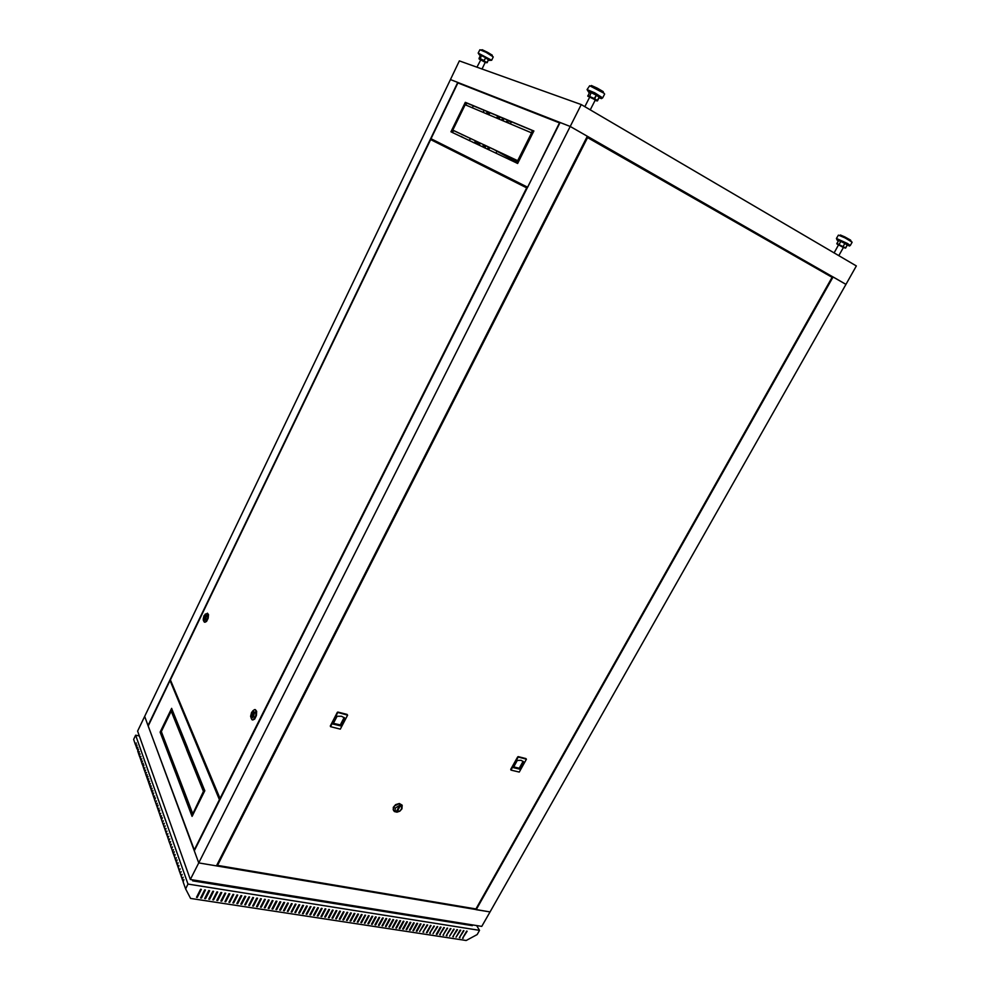 <?xml version="1.0" encoding="UTF-8"?>
<svg xmlns="http://www.w3.org/2000/svg" width="990" height="990" viewBox="0 0 990 990"><rect width="100%" height="100%" fill="white"/><g stroke="black" fill="none" stroke-linecap="round" stroke-linejoin="round"><path stroke-width="1.49" d="M623.131 157.311L620.322 155.826M801.207 259.207L798.373 258.105M542.013 116.016L541.023 115.595M478.22 90.956L477.403 90.635M480.756 143.315L479.073 144.07M481.016 143.439L479.346 144.206L475.695 141.694M844.891 243.453L843.035 246.795L844.891 243.453L840.881 241.424L838.864 244.604L840.881 241.424M838.815 255.655L843.48 247.352L842.799 246.844L838.592 244.864L834.087 252.883M850.286 245.52L852.143 242.154L844.928 237.86L838.357 235.137L836.426 238.479L847.329 243.441L850.2 245.347L849.445 246.065L839.904 240.793L836.859 239.679L838.307 240.904L836.426 238.479M851.091 241.3L850.521 240.013L844.742 236.833L840.436 235.014L839.668 235.496M840.522 241.275L838.481 240.595L836.884 243.924L843.356 247.562L845.472 248.131L847.304 245.05L845.25 243.651M590.275 109.791L595.188 100.089L593.851 99.111L589.681 97.168L584.904 106.635M603.838 93.171L589.693 85.796L587.07 89.657L594.705 92.788L602.687 97.923L604.655 94.062L603.838 93.171M603.479 92.912L603.096 91.625L597.193 88.098L591.451 85.548L590.622 86.093M589.495 92.293L587.862 96.278M591.117 92.627L589.595 96.748L591.117 92.627L589.508 92.268L587.825 96.24L594.272 98.456L596.982 100.918L599.21 97.181L597.576 100.621M587.8 95.646L594.235 98.443L596.364 95.275L594.668 98.691L597.601 100.646L595.497 100.559M481.994 69.015L485.31 62.123L480.917 59.672L476.895 67.184M486.053 52.383L479.89 49.686L478.22 53.076L491.696 60.316L493.305 56.876L486.053 52.383M492.278 56.022L492.253 55.143L487.884 52.433L482.266 49.698L481.177 50.057M481.338 55.551L480.422 55.44L479.172 58.979L480.101 59.115L481.35 55.551L480.2 58.596L483.937 60.489L485.743 57.767L483.85 60.996L487.142 62.457L488.689 59.623L486.672 62.766L488.689 59.635M522.237 184.635L519.366 183.125M441.948 144.305L444.609 145.716M204.002 615.755L203.173 619.294L204.014 620.779L205.623 619.047L206.452 615.706L205.697 614.01L204.002 615.755M205.178 614.184L207.714 613.466L207.714 618.094L205.227 622.166L204.274 622.091L203.358 620.309M207.454 613.231L208.469 614.642L208.086 618.193L206.514 621.46L204.769 622.277M251.547 712.392L250.643 716.438L251.695 718.344L253.588 716.55L254.492 712.553L253.329 710.61L251.547 712.392M252.66 710.907L254.554 709.582L255.729 709.929L255.977 715.448L253.205 719.879L251.93 719.68L250.903 717.676M252.648 720.002L254.628 719.148L256.385 715.547L256.695 711.327L255.346 709.632M395.245 808.112L395.121 810.736L397.411 811.862L400.368 810.649L401.792 808.026L401.111 806.305L399.218 805.662L395.245 808.112M402.002 808.867L399.873 811.132L396.94 812.171L394.367 811.553L393.154 809.263L394.602 805.885L398.76 803.818L402.138 805.291L402.002 808.867M402.064 805.167L399.317 803.558L395.678 804.598L393.302 807.395L393.476 810.538M337.602 712.862L330.499 726.722L340.35 729.123L347.651 715.151L338.184 712.565M517.968 757.399L511.013 770.059L519.28 772.089L526.457 759.231L518.5 757.14M523.933 762.065L521.124 760.37L517.337 760.444L513.352 767.609L519.96 769.205L523.933 762.065M344.916 718.134L341.513 716.203L337.095 716.203L333.024 724.086L340.857 725.967L344.916 718.134M847.304 245.05L845.683 247.933L836.909 243.478M838.481 245.05L836.847 243.775M599.049 97.787L601.165 98.468L600.806 97.837L594.235 93.889L588.097 91.13L588.827 92.33L587.07 89.657M595.275 100.51L597.465 100.819L599.309 97.267M491.696 60.316L489.221 60.39L484.085 56.702L478.974 54.351L480.311 55.675L478.22 53.076M487.266 62.556L486.041 62.667M838.481 240.595L836.798 243.651L838.481 245.062M599.049 97.8L601.425 98.579L602.687 97.923M187.989 751.596L189.139 751.843M188.694 750.729L187.543 750.482M148.042 725.521L144.689 716.426L137.622 731.14L190.315 879.541L198.718 862.872L490.013 911.963L845.918 284.34L570.191 126.497L450.438 79.547L459.385 60.922L581.291 104.519L198.718 862.872L144.689 716.426L450.438 79.547L457.739 82.405L148.042 725.521L194.238 849.865L219.446 799.685L170.07 680.551L148.364 725.62M190.315 879.541L481.808 926.43L490.013 911.963L476.202 909.637L833.06 276.99L825.92 273.846M189.016 751.534L187.865 751.286M581.291 104.519L856.35 265.951L845.918 284.34L833.06 276.99M476.202 909.637L475.782 908.944M194.263 850.781L560.117 122.55L570.191 126.497L587.268 136.274L216.451 865.866L198.718 862.872L194.263 850.781M587.577 137.548L586.835 137.127M457.739 82.405L460.659 84.051M473.331 105.757L472.317 107.836M175.589 718.22L175.032 719.359M510.407 123.911L511.199 122.315L506.039 119.444M496.151 150.554L492.971 149.057L495.817 150.591M506.236 122.154L506.645 121.325L509.504 123.54M495.953 153.178L497.042 150.975M506.632 121.362L509.231 123.416M473.975 142.758L472.428 142.016M487.303 111.598L486.263 113.726M487.86 114.395L488.899 112.266M489.345 112.452L488.305 114.58M475.46 140.815L474.42 142.968M474.037 142.634L472.96 142.275M487.847 111.833L486.808 113.961M489.901 112.687L488.862 114.815M476.004 141.075L474.953 143.216M476.673 925.601L479.556 930.402L188.001 884.12L185.588 888.909L183.187 881.979L183.905 879.578L182.989 881.409L182.197 879.132L183.113 877.301L181.999 878.563L181.207 876.286L182.123 874.467L181.009 875.717L180.23 873.465L181.133 871.646L180.031 872.895L179.252 870.655L180.155 868.836L179.054 870.099L178.274 867.859L178.992 865.495L178.089 867.302L177.309 865.074L178.027 862.723L177.123 864.518L176.356 862.315L177.062 859.963L176.158 861.758L175.391 859.568L176.294 857.761L175.205 859.011L174.45 856.833L175.156 854.481L174.252 856.276L173.498 854.11L174.203 851.771L173.312 853.566L172.557 851.4L173.448 849.606L172.371 850.856L171.629 848.702L172.508 846.92L171.431 848.17L170.688 846.029L171.579 844.247L170.503 845.497L169.773 843.369L170.651 841.587L169.587 842.837L168.845 840.708L169.723 838.938L168.659 840.188L167.929 838.072L168.807 836.303L167.743 837.552L167.025 835.461L167.892 833.691L166.84 834.929L166.11 832.85L166.988 831.08L165.936 832.33L165.206 830.251L166.085 828.494L165.033 829.731L164.315 827.665L165.181 825.92L164.13 827.157L163.424 825.103L164.291 823.346L163.239 824.583L162.533 822.541L163.399 820.797L162.36 822.034L161.655 820.005L162.335 817.752L161.469 819.497L160.776 817.468L161.63 815.735L160.603 816.973L159.897 814.956L160.751 813.223L159.724 814.448L159.031 812.456L159.712 810.216L158.858 811.949L158.165 809.956L159.006 808.236L157.992 809.461L157.299 807.481L157.979 805.266L157.348 807.395M188.001 884.12L135.68 735.186L133.65 739.419L135.444 744.579L136.236 742.946L135.593 745.012L136.199 746.745L136.991 745.111L136.348 747.178L136.954 748.923L137.746 747.289L137.721 751.113L138.513 749.467L137.87 751.559L138.489 753.316L139.281 751.67L138.637 753.761L139.256 755.531L140.048 753.873L139.404 755.964L140.023 757.746L140.976 756.533L140.172 758.192L140.803 759.974L141.756 758.773L140.951 760.431L141.582 762.226L142.535 761.013L141.731 762.671L142.362 764.478L143.327 763.265L142.523 764.923L143.142 766.743L143.958 765.072L143.303 767.188L143.934 769.02L144.911 767.807L144.095 769.465L144.726 771.297L145.703 770.084L144.887 771.755L145.53 773.598L146.508 772.386L145.691 774.056L146.334 775.913L147.312 774.687L146.495 776.37L147.139 778.227L147.956 776.544L147.3 778.697L147.943 780.566L148.772 778.87L148.116 781.023L148.76 782.904L149.589 781.209L148.921 783.375L149.577 785.256L150.406 783.56L149.75 785.726L150.406 787.619L151.235 785.924L150.567 788.102L151.235 790.008L152.064 788.3L151.396 790.478L152.064 792.396L152.893 790.688L152.225 792.879L152.893 794.797L153.735 793.089L153.066 795.279L153.735 797.21L154.737 795.985L153.895 797.693L154.576 799.635L155.418 797.928L154.749 800.118L155.418 802.073L156.432 800.848L155.591 802.568L156.272 804.524L157.286 803.298L156.445 805.019L157.125 806.986M479.556 930.402L477.205 934.56L466.166 940.5L190.624 898.376L185.588 888.909M467.057 924.054L465.956 924.648M469.99 925.291L471.054 924.697L471.549 925.539L470.894 925.44M466.043 924.66L467.144 924.066M466.154 923.918L465.053 924.499M456.006 922.284L456.501 923.126M135.68 735.186L139.343 735.978M369.146 915.812L368.441 915.701L364.407 923.126L365.112 923.225L369.146 915.812M362.043 914.686L361.325 914.574L357.291 922.024L358.009 922.135L362.043 914.686M354.89 913.572L354.173 913.448L350.138 920.923L350.856 921.034L354.89 913.572M347.7 912.434L346.97 912.322L342.936 919.821L343.654 919.933L347.7 912.434M467.193 931.244L462.553 938.211L467.193 931.244M460.709 930.216L456.068 937.208L460.709 930.216M454.187 929.202L449.547 936.206L454.187 929.202M447.629 928.162L442.976 935.204L447.629 928.162M441.033 927.123L436.367 934.176L437.036 934.288L441.033 927.123M434.387 926.083L429.722 933.162L434.387 926.083M427.705 925.031L427.036 924.92L423.027 932.135L427.705 925.031M420.985 923.967L420.305 923.868L416.295 931.095L416.976 931.194L420.985 923.967M414.216 922.903L413.535 922.791L409.526 930.055L410.207 930.154L414.216 922.903M407.397 921.826L406.717 921.727L402.707 929.004L403.388 929.115L407.397 921.826M400.542 920.75L399.861 920.638L395.839 927.952L396.532 928.063L400.542 920.75M393.649 919.66L392.956 919.562L388.934 926.888L389.627 926.999L393.649 919.66M386.706 918.572L386.001 918.46L381.979 925.823L382.672 925.935L386.706 918.572M379.714 917.47L379.009 917.359L374.987 924.747L375.68 924.858L379.714 917.47M302.457 913.597L306.504 905.949L307.259 906.073L303.2 913.708L302.457 913.597M298.695 913.015L302.754 905.355L303.509 905.479L299.45 913.139L298.695 913.015M294.933 912.446L298.992 904.761L299.747 904.885L295.688 912.557L294.933 912.446M291.159 911.864L295.206 904.167L295.973 904.291L291.914 911.976L291.159 911.864M287.36 911.283L291.419 903.573L292.174 903.697L288.127 911.394L287.36 911.283M283.561 910.689L287.62 902.979L288.375 903.103L284.316 910.812L283.561 910.689M279.737 910.107L283.796 902.373L284.563 902.496L280.504 910.218L279.737 910.107M275.913 909.513L279.972 901.779L280.739 901.89L276.68 909.637L275.913 909.513M272.064 908.931L276.123 901.172L276.903 901.296L272.832 909.043L272.064 908.931M268.216 908.337L272.275 900.566L273.042 900.69L268.983 908.449L268.216 908.337M264.342 907.743L268.401 899.947L269.181 900.071L265.122 907.855L264.342 907.743M260.457 907.137L264.528 899.341L265.295 899.465L261.236 907.261L260.457 907.137M256.558 906.543L260.63 898.734L261.41 898.846L257.338 906.667L256.558 906.543M252.648 905.937L256.719 898.116L257.499 898.239L253.44 906.06L252.648 905.937M248.738 905.343L252.797 897.497L253.588 897.621L249.517 905.454L248.738 905.343M244.79 904.736L248.861 896.878L249.653 897.002L245.582 904.86L244.79 904.736M240.842 904.13L244.914 896.259L245.706 896.383L241.634 904.254L240.842 904.13M236.882 903.524L240.954 895.628L241.746 895.752L237.674 903.635L236.882 903.524M232.91 902.905L236.981 895.01L237.773 895.133L233.702 903.029L232.91 902.905M228.913 902.298L232.984 894.378L233.788 894.502L229.717 902.422L228.913 902.298M224.916 901.68L228.987 893.747L229.791 893.871L225.72 901.803L224.916 901.68M220.894 901.061L224.965 893.116L225.769 893.24L221.698 901.185L220.894 901.061M216.86 900.442L220.943 892.485L221.748 892.609L217.676 900.566L216.86 900.442M212.813 899.823L216.897 891.841L217.701 891.978L213.63 899.947L212.813 899.823M208.754 899.192L212.838 891.21L213.642 891.334L209.571 899.316L208.754 899.192M204.683 898.574L208.754 890.567L209.571 890.691L205.499 898.697L204.683 898.574M200.599 897.942L204.67 889.923L205.487 890.047L201.416 898.066L200.599 897.942M196.49 897.311L200.574 889.28L201.391 889.404L197.319 897.435L196.49 897.311M335.684 918.708L339.731 911.184L340.449 911.295L336.414 918.819L335.684 918.708M332.034 918.151L336.08 910.602L336.81 910.726L332.764 918.262L332.034 918.151M328.383 917.582L332.43 910.033L333.16 910.144L329.113 917.693L328.383 917.582M324.72 917.025L328.767 909.451L329.497 909.575L325.45 917.136L324.72 917.025M321.032 916.455L325.079 908.87L325.821 908.993L321.775 916.567L321.032 916.455M317.344 915.886L321.391 908.288L322.134 908.412L318.087 915.998L317.344 915.886M313.644 915.317L317.691 907.706L318.433 907.83L314.387 915.428L313.644 915.317M309.92 914.748L313.978 907.125L314.721 907.248L310.662 914.859L309.92 914.748M306.195 914.178L310.241 906.543L310.996 906.654L306.937 914.29L306.195 914.178M376.2 916.926L375.495 916.814L371.473 924.202L372.178 924.313L376.2 916.926M383.217 918.027L382.511 917.916L378.489 925.279L379.182 925.39L383.217 918.027M390.184 919.116L389.491 919.017L385.457 926.355L386.162 926.467L390.184 919.116M397.101 920.205L396.408 920.106L392.387 927.42L393.079 927.531L397.101 920.205M403.982 921.294L403.289 921.183L399.279 928.484L399.96 928.583L403.982 921.294M410.813 922.371L410.132 922.259L406.123 929.536L406.803 929.635L410.813 922.371M417.607 923.435L416.926 923.336L412.917 930.575L413.597 930.687L417.607 923.435M424.351 924.499L423.683 924.388L419.673 931.615L424.351 924.499M431.058 925.551L426.381 932.642L427.049 932.753L431.058 925.551M437.716 926.603L433.051 933.669L437.716 926.603M444.337 927.642L439.684 934.696L444.337 927.642M450.92 928.682L446.267 935.699L450.92 928.682M457.454 929.709L452.814 936.713L457.454 929.709M463.951 930.736L459.311 937.703L463.951 930.736M344.075 911.864L343.357 911.753L339.31 919.265L340.04 919.376L344.075 911.864M351.302 913.003L350.584 912.891L346.537 920.378L347.267 920.49L351.302 913.003M358.479 914.129L357.761 914.018L353.727 921.48L354.432 921.591L358.479 914.129M365.595 915.255L364.889 915.144L360.855 922.569L361.56 922.68L365.595 915.255M372.686 916.369L371.98 916.257L367.946 923.658L368.651 923.769L372.686 916.369M368.614 915.725L364.667 922.655M361.511 914.612L357.551 921.554M354.371 913.485L350.398 920.452M347.168 912.347L343.196 919.339M466.624 931.157L462.8 937.753M460.152 930.13L456.316 936.763M453.63 929.103L449.794 935.76M447.072 928.076L443.235 934.746M440.476 927.036L436.627 933.731M433.843 925.996L429.969 932.704M427.16 924.945L423.287 931.677M420.428 923.88L416.555 930.637M413.671 922.816L409.773 929.598M406.853 921.752L402.955 928.546M400.01 920.663L396.099 927.494M393.104 919.586L389.181 926.43M386.162 918.485L382.239 925.353M379.182 917.384L375.235 924.276M302.705 913.114L306.752 905.986M298.955 912.533L303.002 905.392M295.193 911.951L299.24 904.811M291.406 911.369L295.466 904.216M287.62 910.788L291.679 903.61M283.821 910.206L287.88 903.016M279.997 909.612L284.068 902.422M276.173 909.03L280.244 901.816M272.324 908.436L276.396 901.209M268.463 907.842L272.547 900.603M264.602 907.248L268.686 899.997M260.716 906.642L264.813 899.39M256.818 906.048L260.915 898.771M252.908 905.442L257.016 898.165M248.985 904.848L253.094 897.546M245.05 904.241L249.171 896.928M241.102 903.623L245.223 896.309M237.142 903.016L241.263 895.678M233.17 902.41L237.291 895.059M229.173 901.791L233.306 894.428M225.176 901.172L229.309 893.797M221.154 900.554L225.299 893.166M217.119 899.935L221.265 892.535M213.073 899.316L217.231 891.903M209.014 898.685L213.172 891.26M204.942 898.066L209.113 890.616M200.859 897.435L205.029 889.973M196.75 896.804L200.933 889.329M335.944 918.225L339.929 911.208M332.293 917.668L336.291 910.639M328.643 917.099L332.64 910.07M324.968 916.542L328.977 909.488M321.292 915.973L325.302 908.907M317.604 915.404L321.614 908.325M313.892 914.834L317.914 907.743M310.179 914.265L314.201 907.162M306.454 913.683L310.489 906.58M375.668 916.839L371.72 923.732M382.672 917.94L378.749 924.821M389.639 919.042L385.716 925.885M396.557 920.131L392.646 926.962M403.437 921.207L399.527 928.014M410.268 922.284L406.37 929.066M417.05 923.348L413.164 930.117M423.807 924.413L419.921 931.157M430.502 925.464L426.641 932.196M437.159 926.516L433.298 933.211M443.78 927.556L439.931 934.238M450.363 928.595L446.515 935.253M456.897 929.622L453.061 936.255M463.394 930.649L459.57 937.258M343.555 911.778L339.57 918.782M350.769 912.916L346.797 919.896M357.947 914.042L353.975 921.009M365.075 915.168L361.115 922.098M372.141 916.282L368.193 923.2M192.357 879.875L192.679 880.791L472.391 925.675L471.884 924.833M299.45 913.139L299.203 912.57M295.688 912.557L295.441 911.988M291.914 911.976L291.666 911.406M288.127 911.394L287.88 910.825M276.68 909.637L276.433 909.068M265.122 907.855L264.875 907.285M245.582 904.86L245.359 904.278M241.634 904.254L241.412 903.672M229.717 902.422L229.494 901.841M225.72 901.803L225.497 901.222M217.676 900.566L217.454 899.984M336.414 918.819L336.142 918.262M306.937 914.29L306.69 913.721M375.68 924.858L375.408 924.301M382.672 925.935L382.4 925.378M386.162 926.467L385.877 925.91M396.532 928.063L396.235 927.506M403.388 929.115L403.091 928.571M406.803 929.635L406.506 929.09M410.207 930.154L409.91 929.61M413.597 930.687L413.3 930.142M423.695 932.234L423.398 931.689M427.049 932.753L426.752 932.209M430.39 933.261L430.093 932.716M437.036 934.288L436.726 933.743M440.34 934.795L440.03 934.251M443.631 935.303L443.334 934.758M446.923 935.81L446.614 935.265M453.457 936.812L453.16 936.268M459.966 937.815L459.657 937.27M463.196 938.31L462.887 937.765M340.04 919.376L339.768 918.819M347.267 920.49L346.995 919.933M350.856 921.034L350.584 920.477M354.432 921.591L354.16 921.034M358.009 922.135L357.736 921.579M595.955 95.04L591.476 92.775M599.21 97.181L596.376 95.288M485.36 57.556L481.61 55.663M488.565 59.536L485.743 57.767M463.716 137.882L460.969 136.583M463.964 138.006L461.043 136.434M444.696 145.876L519.094 183.187M522.386 184.845L527.534 187.419M527.645 187.197L559.424 122.847L457.887 82.962L431.009 138.749L527.212 186.962M440.835 144.713L441.082 144.082L431.009 138.749M441.082 144.082L441.738 144.404M497.673 115.941L466.847 103.047L465.857 105.101M483.578 144.639L453.544 130.507L452.529 132.586M517.498 160.603L484.358 145.01L483.293 147.176M532.496 130.507L498.477 116.275L497.413 118.429M533.796 131.051L517.188 163.251M466.092 102.725L451.489 132.091M496.621 118.095L497.71 115.88L466.302 102.737L465.275 104.866L496.621 118.095M482.514 146.805L483.603 144.614L452.987 130.21L451.972 132.314L482.514 146.805M517.523 160.566L483.788 144.701L482.712 146.891L516.372 162.867L517.523 160.566M496.819 118.181L531.37 132.771L532.533 130.445L497.908 115.954L496.819 118.181M517.634 163.461L533.833 130.977L532.744 130.532L516.582 162.966L517.634 163.461M466.129 102.663L465.238 102.292L450.933 131.819L451.799 132.227L466.129 102.663M465.783 102.601L465.238 102.292M533.338 130.853L532.744 130.532M498.477 116.275L497.908 115.954M484.358 145.01L483.788 144.701M453.544 130.507L452.987 130.21M466.847 103.047L466.302 102.737M170.738 680.712L170.07 680.551M176.579 771.457L176.022 772.584L191.812 814.139M187.815 748.564L187.246 749.739L203.606 790.466M172.421 710.362L171.876 711.488L186.863 748.774M161.704 732.464L161.172 733.553L175.651 771.618M171.901 709.063L160.813 732.612M204.621 790.243L192.406 815.711M176.294 770.715L175.428 772.472L191.491 814.782L192.394 812.963L176.294 770.715M187.531 747.846L186.665 749.616L203.309 791.084L204.212 789.253L187.531 747.846M171.307 711.365L186.565 749.38L187.432 747.611L172.136 709.657L171.876 711.488M176.208 770.48L161.432 731.746L160.615 733.429L175.341 772.225L176.208 770.48M171.617 708.357L160.108 732.105L160.529 733.206L172.05 709.434L171.617 708.357M191.59 815.042L192.097 816.354L204.843 790.787L204.324 789.5L192.196 815.154M203.977 619.505L205.635 615.285L203.977 619.505M219.817 798.942L526.742 187.902L430.613 139.578L170.391 679.883L220.263 799.029M251.621 716.822L253.502 712.107L251.621 716.822M253.725 712.577L251.806 716.463M475.881 908.956L832.058 277.361L587.627 137.573L217.602 865.359L475.881 908.956M217.218 864.369L217.602 865.359M586.785 137.226L587.627 137.573M337.305 712.367L330.264 726.004M347.119 714.359L337.899 712.082M517.609 756.929L510.716 769.354M525.913 758.587L518.141 756.657M397.621 810.798L399.737 806.875L399.007 806.726L396.903 810.649L397.621 810.798L399.477 806.825M513.723 766.916L519.243 768.252L523.116 761.298M519.243 768.252L519.96 769.205M333.42 723.331L340.275 724.989L344.173 717.465M340.275 724.989L340.857 725.967M177.532 723.034L176.418 722.787M179.97 729.098L178.844 728.838M179.809 728.702L178.683 728.442M440.612 143.835L440.315 144.441M499.616 116.746L498.552 118.911M485.471 145.53L484.395 147.696M487.377 149.106L488.441 146.928M501.608 120.198L502.673 118.033M484.927 147.956L485.991 145.778M499.096 119.134L500.16 116.981M488.701 149.738L489.778 147.559M502.957 120.78L504.034 118.602M484.209 110.298L483.17 112.415M470.448 138.464L469.409 140.592M847.242 245.037L845.633 247.896M485.756 62.63L479.185 58.979M516.83 161.939L496.93 151.198M510.469 157.286L517.312 160.986L510.481 157.286M484.11 110.261L483.071 112.377M470.349 138.414L469.322 140.543M200.129 881.125L199.733 881.917M463.32 923.46L462.924 924.165M457.392 922.507L456.996 923.212M193.607 880.073L193.199 880.877M479.012 58.36L480.422 55.44M518.748 183.88L519.168 183.026M441.441 145.01L441.812 144.243M444.386 146.495L444.745 145.778M522.039 185.538L522.435 184.734"/></g></svg>
